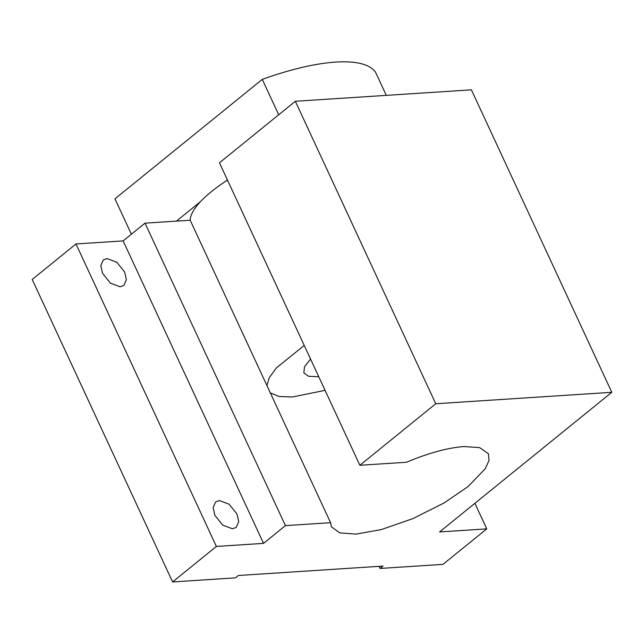 <?xml version="1.0" encoding="UTF-8"?>
<svg xmlns="http://www.w3.org/2000/svg" width="644" height="644" viewBox="0 0 644 644"><rect width="100%" height="100%" fill="white"/><g stroke="black" fill="none" stroke-linecap="round" stroke-linejoin="round"><path stroke-width="0.97" d="M318.756 376.732L308.573 376.273L303.839 372.908L304.523 366.71L310.545 359.046M219.371 500.549L229.071 504.171L236.928 513.944L238.723 521.648L236.235 527.388L232.476 528.78L222.776 525.15L214.919 515.377L213.124 507.681L215.603 501.942L219.371 500.549M107.049 258.566L116.749 262.197L124.606 271.969L126.401 279.665L123.914 285.413L120.154 286.797L110.454 283.175L102.597 273.402L100.802 265.706L103.282 259.959L107.049 258.566M325.075 390.344L292.296 396.986L279.102 396.471L270.343 392.921M435.746 403.748L611.8 392.301L471.4 89.83L295.338 101.277L435.746 403.748L359.859 465.282L406.509 462.247C428.461 453.022 447.604 447.789 463.938 446.542L479.716 447.636L488.482 453.867L488.989 460.532L485.278 468.695L468.108 486.542L444.143 502.924L412.885 518.605L381.143 529.642L355.947 534.101L339.75 532.894L331.402 526.784L330.581 522.695L285.429 525.625L145.029 223.154L123.141 240.904L75.984 243.971L32.2 279.472L172.6 581.943L216.384 546.442L75.984 243.971M190.181 220.224C190.334 215.048 193.763 208.857 200.485 201.636L176.464 221.109L190.181 220.224L330.581 522.695M278.707 114.761L262.277 79.373C290.315 69.302 314.787 63.531 335.685 62.057C356.269 60.834 369.527 64.159 375.46 72.015L386.295 95.368M227.364 179.845L225.416 181.423L227.477 180.087M262.277 79.373L114.946 198.835L131.376 234.223M285.429 525.625L263.541 543.375L123.141 240.904M172.6 581.943L235.479 577.853L238.401 575.486L383.019 566.084L380.097 568.451L379.115 566.342M611.8 392.301L439.594 531.936L486.751 528.869L474.894 503.31M380.097 568.451L442.975 564.369L486.751 528.869M263.541 543.375L216.384 546.442M176.464 221.109L145.029 223.154M295.338 101.277L219.459 162.811L359.859 465.282M200.485 201.636C206.7 195.035 215.016 188.298 225.416 181.423M266.93 385.571L269.232 377.762L276.348 367.949L304.226 345.434"/></g></svg>
